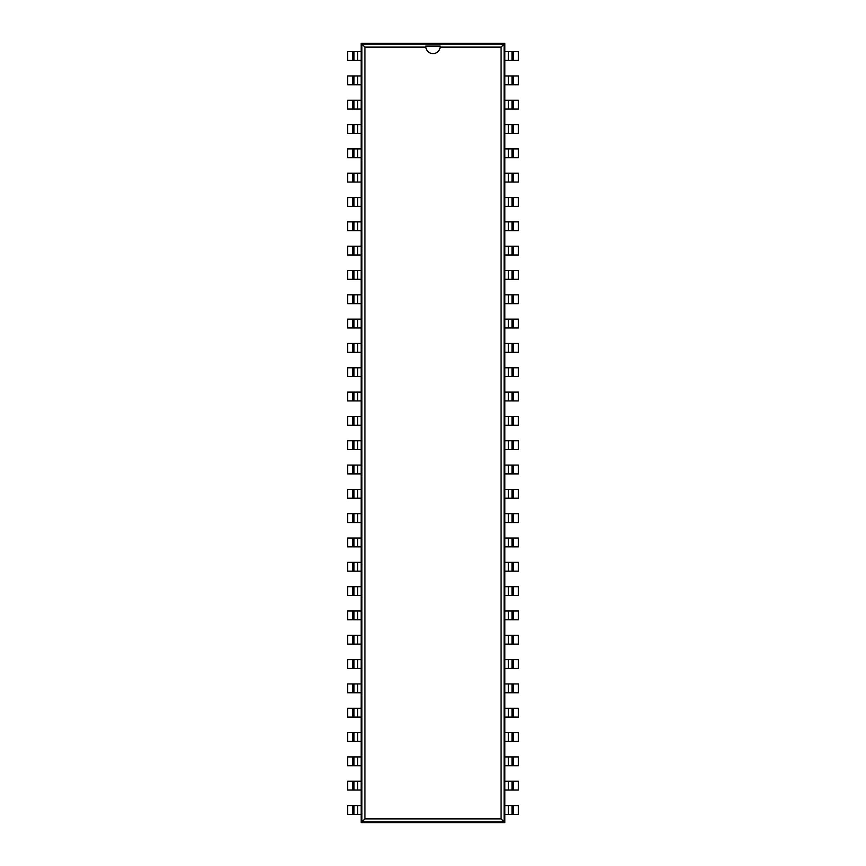 <?xml version="1.0" encoding="UTF-8"?>
<svg xmlns="http://www.w3.org/2000/svg" width="866" height="866" viewBox="0 0 866 866"><rect width="100%" height="100%" fill="white"/><g stroke="black" fill="none" stroke-linecap="round" stroke-linejoin="round"><path stroke-width="1.3" d="M357.604 814.365L347.58 814.365L347.58 805.564L357.604 805.564L357.604 814.365L361.144 814.365L361.144 822.7L504.856 822.7L504.856 814.365L513.257 814.365L513.257 805.564L518.42 805.564L518.42 814.365L513.257 814.365M508.396 51.635L518.42 51.635L518.42 60.436L508.396 60.436L508.396 51.635L504.856 51.635L504.856 43.3L361.144 43.3L361.144 51.635L352.743 51.635L352.743 60.436L347.58 60.436L347.58 51.635L352.743 51.635M513.257 805.564L504.856 805.564L504.856 51.635M352.743 60.436L361.144 60.436L361.144 814.365M504.856 822.7L504.142 821.986L504.142 44.014L361.858 44.014L361.858 821.986L504.142 821.986L501.046 818.879L501.046 47.121L440.145 47.121A7.177 7.177 0 0 1 425.856 47.121L364.954 47.121L364.954 818.879L501.046 818.879M504.856 43.3L501.046 47.121M508.396 60.436L504.856 60.436M504.856 790.052L513.257 790.052L513.257 781.24L518.42 781.24L518.42 790.052L513.257 790.052M513.257 84.76L508.396 84.76L508.396 75.948L518.42 75.948L518.42 84.76L513.257 84.76L513.257 75.948M508.396 75.948L504.856 75.948M508.396 790.052L508.396 781.24L513.257 781.24M508.396 781.24L504.856 781.24M508.396 84.76L504.856 84.76M504.856 765.728L513.257 765.728L513.257 756.916L518.42 756.916L518.42 765.728L513.257 765.728M513.257 109.084L508.396 109.084L508.396 100.272L518.42 100.272L518.42 109.084L513.257 109.084L513.257 100.272M508.396 100.272L504.856 100.272M508.396 765.728L508.396 756.916L513.257 756.916M508.396 756.916L504.856 756.916M508.396 109.084L504.856 109.084M504.856 741.404L513.257 741.404L513.257 732.604L518.42 732.604L518.42 741.404L513.257 741.404M513.257 133.396L508.396 133.396L508.396 124.596L518.42 124.596L518.42 133.396L513.257 133.396L513.257 124.596M508.396 124.596L504.856 124.596M508.396 741.404L508.396 732.604L513.257 732.604M508.396 732.604L504.856 732.604M508.396 133.396L504.856 133.396M504.856 717.091L513.257 717.091L513.257 708.28L518.42 708.28L518.42 717.091L513.257 717.091M513.257 157.72L508.396 157.72L508.396 148.909L518.42 148.909L518.42 157.72L513.257 157.72L513.257 148.909M508.396 148.909L504.856 148.909M508.396 717.091L508.396 708.28L513.257 708.28M508.396 708.28L504.856 708.28M508.396 157.72L504.856 157.72M504.856 692.768L513.257 692.768L513.257 683.956L518.42 683.956L518.42 692.768L513.257 692.768M513.257 182.044L508.396 182.044L508.396 173.232L518.42 173.232L518.42 182.044L513.257 182.044L513.257 173.232M508.396 173.232L504.856 173.232M508.396 692.768L508.396 683.956L513.257 683.956M508.396 683.956L504.856 683.956M508.396 182.044L504.856 182.044M504.856 668.444L513.257 668.444L513.257 659.643L518.42 659.643L518.42 668.444L513.257 668.444M513.257 206.357L508.396 206.357L508.396 197.556L518.42 197.556L518.42 206.357L513.257 206.357L513.257 197.556M508.396 197.556L504.856 197.556M508.396 668.444L508.396 659.643L513.257 659.643M508.396 659.643L504.856 659.643M508.396 206.357L504.856 206.357M504.856 644.131L513.257 644.131L513.257 635.319L518.42 635.319L518.42 644.131L513.257 644.131M513.257 230.681L508.396 230.681L508.396 221.869L518.42 221.869L518.42 230.681L513.257 230.681L513.257 221.869M508.396 221.869L504.856 221.869M508.396 644.131L508.396 635.319L513.257 635.319M508.396 635.319L504.856 635.319M508.396 230.681L504.856 230.681M504.856 619.807L513.257 619.807L513.257 610.995L518.42 610.995L518.42 619.807L513.257 619.807M513.257 255.005L508.396 255.005L508.396 246.193L518.42 246.193L518.42 255.005L513.257 255.005L513.257 246.193M508.396 246.193L504.856 246.193M508.396 619.807L508.396 610.995L513.257 610.995M508.396 610.995L504.856 610.995M508.396 255.005L504.856 255.005M504.856 595.483L513.257 595.483L513.257 586.683L518.42 586.683L518.42 595.483L513.257 595.483M513.257 279.317L508.396 279.317L508.396 270.517L518.42 270.517L518.42 279.317L513.257 279.317L513.257 270.517M508.396 270.517L504.856 270.517M508.396 595.483L508.396 586.683L513.257 586.683M508.396 586.683L504.856 586.683M508.396 279.317L504.856 279.317M504.856 571.17L513.257 571.17L513.257 562.359L518.42 562.359L518.42 571.17L513.257 571.17M513.257 303.641L508.396 303.641L508.396 294.83L518.42 294.83L518.42 303.641L513.257 303.641L513.257 294.83M508.396 294.83L504.856 294.83M508.396 571.17L508.396 562.359L513.257 562.359M508.396 562.359L504.856 562.359M508.396 303.641L504.856 303.641M504.856 546.847L513.257 546.847L513.257 538.035L518.42 538.035L518.42 546.847L513.257 546.847M513.257 327.965L508.396 327.965L508.396 319.153L518.42 319.153L518.42 327.965L513.257 327.965L513.257 319.153M508.396 319.153L504.856 319.153M508.396 546.847L508.396 538.035L513.257 538.035M508.396 538.035L504.856 538.035M508.396 327.965L504.856 327.965M504.856 522.523L513.257 522.523L513.257 513.722L518.42 513.722L518.42 522.523L513.257 522.523M513.257 352.278L508.396 352.278L508.396 343.477L518.42 343.477L518.42 352.278L513.257 352.278L513.257 343.477M508.396 343.477L504.856 343.477M508.396 522.523L508.396 513.722L513.257 513.722M508.396 513.722L504.856 513.722M508.396 352.278L504.856 352.278M504.856 498.21L513.257 498.21L513.257 489.398L518.42 489.398L518.42 498.21L513.257 498.21M513.257 376.602L508.396 376.602L508.396 367.79L518.42 367.79L518.42 376.602L513.257 376.602L513.257 367.79M508.396 367.79L504.856 367.79M508.396 498.21L508.396 489.398L513.257 489.398M508.396 489.398L504.856 489.398M508.396 376.602L504.856 376.602M504.856 473.886L513.257 473.886L513.257 465.074L518.42 465.074L518.42 473.886L513.257 473.886M513.257 400.926L508.396 400.926L508.396 392.114L518.42 392.114L518.42 400.926L513.257 400.926L513.257 392.114M508.396 392.114L504.856 392.114M508.396 473.886L508.396 465.074L513.257 465.074M508.396 465.074L504.856 465.074M508.396 400.926L504.856 400.926M504.856 449.562L513.257 449.562L513.257 440.751L518.42 440.751L518.42 449.562L513.257 449.562M513.257 425.249L508.396 425.249L508.396 416.438L518.42 416.438L518.42 425.249L513.257 425.249L513.257 416.438M508.396 416.438L504.856 416.438M508.396 449.562L508.396 440.751L513.257 440.751M508.396 440.751L504.856 440.751M508.396 425.249L504.856 425.249M361.144 43.3L364.954 47.121M361.144 822.7L364.954 818.879M357.604 805.564L361.144 805.564M361.144 75.948L352.743 75.948L352.743 84.76L347.58 84.76L347.58 75.948L352.743 75.948M352.743 781.24L357.604 781.24L357.604 790.052L347.58 790.052L347.58 781.24L352.743 781.24L352.743 790.052M357.604 790.052L361.144 790.052M357.604 75.948L357.604 84.76L352.743 84.76M357.604 84.76L361.144 84.76M357.604 781.24L361.144 781.24M361.144 100.272L352.743 100.272L352.743 109.084L347.58 109.084L347.58 100.272L352.743 100.272M352.743 756.916L357.604 756.916L357.604 765.728L347.58 765.728L347.58 756.916L352.743 756.916L352.743 765.728M357.604 765.728L361.144 765.728M357.604 100.272L357.604 109.084L352.743 109.084M357.604 109.084L361.144 109.084M357.604 756.916L361.144 756.916M361.144 124.596L352.743 124.596L352.743 133.396L347.58 133.396L347.58 124.596L352.743 124.596M352.743 732.604L357.604 732.604L357.604 741.404L347.58 741.404L347.58 732.604L352.743 732.604L352.743 741.404M357.604 741.404L361.144 741.404M357.604 124.596L357.604 133.396L352.743 133.396M357.604 133.396L361.144 133.396M357.604 732.604L361.144 732.604M361.144 148.909L352.743 148.909L352.743 157.72L347.58 157.72L347.58 148.909L352.743 148.909M352.743 708.28L357.604 708.28L357.604 717.091L347.58 717.091L347.58 708.28L352.743 708.28L352.743 717.091M357.604 717.091L361.144 717.091M357.604 148.909L357.604 157.72L352.743 157.72M357.604 157.72L361.144 157.72M357.604 708.28L361.144 708.28M361.144 173.232L352.743 173.232L352.743 182.044L347.58 182.044L347.58 173.232L352.743 173.232M352.743 683.956L357.604 683.956L357.604 692.768L347.58 692.768L347.58 683.956L352.743 683.956L352.743 692.768M357.604 692.768L361.144 692.768M357.604 173.232L357.604 182.044L352.743 182.044M357.604 182.044L361.144 182.044M357.604 683.956L361.144 683.956M361.144 197.556L352.743 197.556L352.743 206.357L347.58 206.357L347.58 197.556L352.743 197.556M352.743 659.643L357.604 659.643L357.604 668.444L347.58 668.444L347.58 659.643L352.743 659.643L352.743 668.444M357.604 668.444L361.144 668.444M357.604 197.556L357.604 206.357L352.743 206.357M357.604 206.357L361.144 206.357M357.604 659.643L361.144 659.643M361.144 221.869L352.743 221.869L352.743 230.681L347.58 230.681L347.58 221.869L352.743 221.869M352.743 635.319L357.604 635.319L357.604 644.131L347.58 644.131L347.58 635.319L352.743 635.319L352.743 644.131M357.604 644.131L361.144 644.131M357.604 221.869L357.604 230.681L352.743 230.681M357.604 230.681L361.144 230.681M357.604 635.319L361.144 635.319M361.144 246.193L352.743 246.193L352.743 255.005L347.58 255.005L347.58 246.193L352.743 246.193M352.743 610.995L357.604 610.995L357.604 619.807L347.58 619.807L347.58 610.995L352.743 610.995L352.743 619.807M357.604 619.807L361.144 619.807M357.604 246.193L357.604 255.005L352.743 255.005M357.604 255.005L361.144 255.005M357.604 610.995L361.144 610.995M361.144 270.517L352.743 270.517L352.743 279.317L347.58 279.317L347.58 270.517L352.743 270.517M352.743 586.683L357.604 586.683L357.604 595.483L347.58 595.483L347.58 586.683L352.743 586.683L352.743 595.483M357.604 595.483L361.144 595.483M357.604 270.517L357.604 279.317L352.743 279.317M357.604 279.317L361.144 279.317M357.604 586.683L361.144 586.683M361.144 294.83L352.743 294.83L352.743 303.641L347.58 303.641L347.58 294.83L352.743 294.83M352.743 562.359L357.604 562.359L357.604 571.17L347.58 571.17L347.58 562.359L352.743 562.359L352.743 571.17M357.604 571.17L361.144 571.17M357.604 294.83L357.604 303.641L352.743 303.641M357.604 303.641L361.144 303.641M357.604 562.359L361.144 562.359M361.144 319.153L352.743 319.153L352.743 327.965L347.58 327.965L347.58 319.153L352.743 319.153M352.743 538.035L357.604 538.035L357.604 546.847L347.58 546.847L347.58 538.035L352.743 538.035L352.743 546.847M357.604 546.847L361.144 546.847M357.604 319.153L357.604 327.965L352.743 327.965M357.604 327.965L361.144 327.965M357.604 538.035L361.144 538.035M361.144 343.477L352.743 343.477L352.743 352.278L347.58 352.278L347.58 343.477L352.743 343.477M352.743 513.722L357.604 513.722L357.604 522.523L347.58 522.523L347.58 513.722L352.743 513.722L352.743 522.523M357.604 522.523L361.144 522.523M357.604 343.477L357.604 352.278L352.743 352.278M357.604 352.278L361.144 352.278M357.604 513.722L361.144 513.722M361.144 367.79L352.743 367.79L352.743 376.602L347.58 376.602L347.58 367.79L352.743 367.79M352.743 489.398L357.604 489.398L357.604 498.21L347.58 498.21L347.58 489.398L352.743 489.398L352.743 498.21M357.604 498.21L361.144 498.21M357.604 367.79L357.604 376.602L352.743 376.602M357.604 376.602L361.144 376.602M357.604 489.398L361.144 489.398M361.144 392.114L352.743 392.114L352.743 400.926L347.58 400.926L347.58 392.114L352.743 392.114M352.743 465.074L357.604 465.074L357.604 473.886L347.58 473.886L347.58 465.074L352.743 465.074L352.743 473.886M357.604 473.886L361.144 473.886M357.604 392.114L357.604 400.926L352.743 400.926M357.604 400.926L361.144 400.926M357.604 465.074L361.144 465.074M361.144 416.438L352.743 416.438L352.743 425.249L347.58 425.249L347.58 416.438L352.743 416.438M352.743 440.751L357.604 440.751L357.604 449.562L347.58 449.562L347.58 440.751L352.743 440.751L352.743 449.562M357.604 449.562L361.144 449.562M357.604 416.438L357.604 425.249L352.743 425.249M357.604 425.249L361.144 425.249M357.604 440.751L361.144 440.751M504.856 814.365L504.856 805.564M512.044 805.564L512.044 814.365M512.044 60.436L512.044 51.635L512.044 60.436M512.044 790.052L512.044 781.24L512.044 790.052M512.044 84.76L512.044 75.948L512.044 84.76M512.044 765.728L512.044 756.916L512.044 765.728M512.044 109.084L512.044 100.272L512.044 109.084M512.044 741.404L512.044 732.604L512.044 741.404M512.044 133.396L512.044 124.596L512.044 133.396M512.044 717.091L512.044 708.28L512.044 717.091M512.044 157.72L512.044 148.909M512.044 692.768L512.044 683.956L512.044 692.768M512.044 182.044L512.044 173.232L512.044 182.044M512.044 668.444L512.044 659.643L512.044 668.444M512.044 206.357L512.044 197.556L512.044 206.357M512.044 644.131L512.044 635.319M512.044 230.681L512.044 221.869L512.044 230.681M512.044 619.807L512.044 610.995L512.044 619.807M512.044 255.005L512.044 246.193L512.044 255.005M512.044 595.483L512.044 586.683L512.044 595.483M512.044 279.317L512.044 270.517L512.044 279.317M512.044 571.17L512.044 562.359L512.044 571.17M512.044 303.641L512.044 294.83L512.044 303.641M512.044 546.847L512.044 538.035L512.044 546.847M512.044 327.965L512.044 319.153M512.044 522.523L512.044 513.722L512.044 522.523M512.044 352.278L512.044 343.477M512.044 498.21L512.044 489.398M512.044 376.602L512.044 367.79L512.044 376.602M512.044 473.886L512.044 465.074M512.044 400.926L512.044 392.114L512.044 400.926M512.044 449.562L512.044 440.751L512.044 449.562M512.044 425.249L512.044 416.438L512.044 425.249M425.823 46.104L425.856 47.121A7.177 7.177 0 0 1 425.823 46.104L440.177 46.104L440.145 47.121A7.177 7.177 0 0 0 440.177 46.104M361.144 51.635L361.144 60.436M353.956 60.436L353.956 51.635M353.956 805.564L353.956 814.365L353.956 805.564M353.956 75.948L353.956 84.76L353.956 75.948M353.956 781.24L353.956 790.052L353.956 781.24M353.956 100.272L353.956 109.084L353.956 100.272M353.956 756.916L353.956 765.728L353.956 756.916M353.956 124.596L353.956 133.396L353.956 124.596M353.956 732.604L353.956 741.404M353.956 148.909L353.956 157.72M353.956 708.28L353.956 717.091M353.956 173.232L353.956 182.044L353.956 173.232M353.956 683.956L353.956 692.768M353.956 197.556L353.956 206.357L353.956 197.556M353.956 659.643L353.956 668.444L353.956 659.643M353.956 221.869L353.956 230.681L353.956 221.869M353.956 635.319L353.956 644.131L353.956 635.319M353.956 246.193L353.956 255.005L353.956 246.193M353.956 610.995L353.956 619.807L353.956 610.995M353.956 270.517L353.956 279.317L353.956 270.517M353.956 586.683L353.956 595.483L353.956 586.683M353.956 294.83L353.956 303.641M353.956 562.359L353.956 571.17L353.956 562.359M353.956 319.153L353.956 327.965M353.956 538.035L353.956 546.847M353.956 343.477L353.956 352.278M353.956 513.722L353.956 522.523L353.956 513.722M353.956 367.79L353.956 376.602L353.956 367.79M353.956 489.398L353.956 498.21L353.956 489.398M353.956 392.114L353.956 400.926L353.956 392.114M353.956 465.074L353.956 473.886L353.956 465.074M353.956 416.438L353.956 425.249L353.956 416.438M353.956 440.751L353.956 449.562L353.956 440.751M508.396 805.564L508.396 814.365M513.257 60.436L513.257 51.635M357.604 60.436L357.604 51.635M352.743 805.564L352.743 814.365"/></g></svg>
